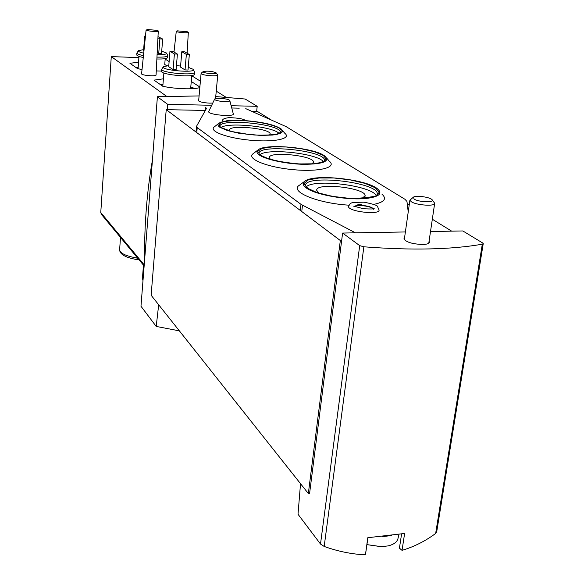 <?xml version="1.0" encoding="UTF-8"?>
<svg xmlns="http://www.w3.org/2000/svg" width="584" height="584" viewBox="0 0 584 584"><rect width="100%" height="100%" fill="white"/><g stroke="black" fill="none" stroke-linecap="round" stroke-linejoin="round"><path stroke-width="0.88" d="M365.518 554.238L367.789 537.718L404.624 533.462L402.04 550.362C414.209 546.704 425.415 541.061 435.657 533.44L436.693 531.776M300.526 483.691L298.015 514.263L320.507 544.047L324.186 546.449C338.173 551.449 351.889 554.238 365.336 554.8M402.04 550.362L399.441 548.157L399.558 547.639M158.68 304.775L156.213 326.427L179.361 330.858M156.213 326.427L140.978 306.25L157.41 96.71L199.078 95.929M157.41 96.71L140.978 306.25M430.51 231.519L462.842 230.957L482.683 242.981L483.245 243.601L482.304 244.2C451.257 249.623 411.778 250.492 363.861 246.798L359.7 245.63L342.604 233.052L405.384 231.957M215.744 96.572L245.156 99.017L257.194 106.31L231.154 105.726M271.356 120.034L257.581 111.544L256.653 111.522L257.194 106.31M341.655 240.498L340.326 240.528L308.337 493.538L309.593 493.414L342.604 233.052M205.349 110.456L167.199 109.668L167.637 104.302L157.519 96.864M308.337 493.538L151.132 295.248L166.221 109.646L167.199 109.668M256.653 111.522L251.879 111.427M211.693 105.288L167.637 104.302M138.897 57.604L111.281 56.604L100.762 212.547L101.448 214.416M137.809 258.318L138.072 259.281L137.079 259.588L136.926 257.252M138.072 259.281L138.678 259.369M145.467 36.128L144.664 36.099L143.576 50.604L143.949 50.837M143.657 49.604L138.415 50.684C138.007 51.465 139.773 52.297 143.715 53.166M157.089 54.67C163.863 54.786 167.031 54.239 166.571 53.035L161.717 51.188M157.191 52.56L158.724 53.516L161.52 53.618L162.68 39.04L157.994 36.668M169.959 51.29L168.703 66.7L173.127 69.54L176.112 69.635L177.405 54.078L172.922 51.407L169.959 51.29L174.404 53.969L173.127 69.54M168.798 65.547L163.316 66.78C160.235 70.241 196.896 73.365 193.267 69.335L188.238 67.306M180.595 66.028L176.448 65.656M181.792 51.742L180.507 67.102L185.04 69.927L188.012 70.029L189.333 54.531L184.741 51.859L181.792 51.742L186.362 54.414L185.04 69.927M141.598 73.737L141.591 73.796C141.27 75.431 156.585 76.672 156.067 74.971L158.279 30.996M225.862 97.156L216.255 91.133M200.392 81.176L191.756 75.759M169.126 61.561L165.17 59.079M111.281 56.604L166.206 96.039M199.823 87.527C194.414 89.644 175.025 89.016 162.79 86.279L153.993 80.125L163.41 78.811M191.26 81.49L199.874 87.009M142.036 69.489L137.649 68.693L129.911 63.276L138.561 62.218M165.206 58.655L164.739 64.474M164.746 64.481L166.688 65.722M156.264 70.934L161.527 71.066M162.958 84.425L160.658 84.79M194.64 88.505L190.793 86.906M161.52 71.153L161.505 71.299C160.877 74.942 195.56 77.884 194.399 74.102L194.56 72.292M163.316 66.78L161.666 69.328C161.038 72.942 195.735 75.891 194.567 72.139L193.406 69.635M138.174 67.423L136.218 67.693M136.758 54.794L136.751 54.903C136.926 55.765 139.102 56.626 143.27 57.495M156.87 58.991C163.724 59.137 167.316 58.634 167.644 57.473L167.783 55.743M138.415 50.684L136.882 53.049C137.065 53.91 139.262 54.765 143.46 55.633M156.965 57.115C163.856 57.276 167.462 56.779 167.79 55.619L166.688 53.268M147.153 29.507L146.343 30.171C147.935 31.266 158.746 31.967 158.286 30.945L157.147 30.361L147.153 29.507M177.302 30.85L176.28 31.244L176.558 31.514C178.266 32.594 188.785 33.295 188.333 32.303L187.223 31.719L177.302 30.85M174.404 53.969L177.405 54.078M186.362 54.414L189.333 54.531M144.664 36.099L145.423 36.551M157.935 37.792L159.87 38.924L158.724 53.516M159.87 38.924L162.68 39.04M212.751 103.069L209.758 103.149C203.239 102.784 199.429 101.915 198.334 100.543L198.713 100.068M451.673 231.147L432.328 219.234M409.216 204.984L407.238 203.772M340.326 240.528L166.221 109.646M429.065 241.25L429.444 242.09C429.386 243.528 427.152 244.331 422.758 244.499C412.428 244.054 406.143 242.185 403.902 238.885L404.566 237.717M152.387 160.352C146.949 191.355 144.336 224.453 144.54 259.661M380.826 546.712L388.09 545.909C394.156 544.405 397.492 541.755 398.098 537.966L399.003 534.448M366.927 544.624L381.564 546.682M382.14 536.645L391.389 535.572M413.428 197.151L414.136 199.115C419.188 202.429 436.328 202.684 431.722 199.399C428.97 196.91 415.655 195.282 413.428 197.151L409.895 200.188L411.34 201.765C416.699 205.378 435.744 206.561 434.7 203.232L432.313 200.129M203.166 71.584L201.261 73.139L201.509 73.927C204.013 75.694 218.35 76.577 217.752 74.927L216.065 72.869M203.422 72.153C205.67 73.686 218.139 74.197 215.898 72.671C211.576 71.153 207.357 70.781 203.225 71.54L203.422 72.153M364.051 202.181L352.612 202.473L350.225 203.524L348.48 206.466C348.064 211.634 380.294 215.313 379.053 209.941L377.534 206.597C377.782 205.524 373.286 204.05 364.051 202.181M373.38 208.714C371.716 207.152 368.205 206.064 362.846 205.444C360.481 204.042 358.401 204.064 356.62 205.502L354.284 206.283M353.911 206.736L353.919 206.152L363.387 208.743C371.066 209.123 374.651 209.021 374.147 208.452L373.651 209.298M348.524 206.05L348.48 206.466M223.205 121.545L222.774 120.705M231.753 107.996L239.257 108.164M408.223 211.934L406.96 201.48L404.967 199.29L286.153 126.64L245.769 108.653M355.459 232.826L300.994 204.342L197.224 127.611L196.574 126.202L206.386 108.595L205.743 107.376L205.488 110.208M373.672 204.4C384.338 202.217 387.104 198.816 381.972 194.187M304.666 181.332L299.446 185.201C288.912 191.333 317.236 203.32 348.801 205.167M218.73 123.392L214.43 126.794C208.123 130.94 226.57 138.065 250.375 140.226C274.188 142.496 291.81 138.737 284.882 133.371L282.342 130.334M326.836 158.235L329.274 161.169C337.53 167.586 318.441 172.251 292.161 169.557C265.895 167.002 245.842 158.432 253.281 153.585L257.982 149.971M229.819 100.66L233.242 113.646C235.615 117.347 206.838 114.785 208.736 111.456L208.765 111.391M229.366 100.12C227.045 98.448 214.868 97.638 214.635 99.149L215.036 99.776C217.518 101.623 231.096 102.288 229.775 100.506L229.366 100.12M354.97 206.612C356.59 204.283 371.614 206.203 372.643 208.875M356.62 205.502L362.846 205.444M259.318 154.994C265.727 159.614 286.525 164.024 303.957 164.33C322.667 164.141 329.799 161.512 325.346 156.439L323.974 155.468C312.257 147.46 265.705 143.387 258.274 149.745C256.23 151.256 256.573 153.008 259.318 154.994M219.81 127.261L227.286 130.531L239.236 133.32L260.384 135.43L272.546 135.043L277.108 134.32L280.356 133.291L282.145 132.013L282.422 130.546L281.196 128.969C275.093 124.954 263.581 122.209 246.645 120.727C232.629 119.844 223.417 120.654 219.022 123.158C217.409 124.355 217.671 125.721 219.81 127.261M306.337 187.997C315.148 194.771 347.83 200.538 366.329 198.436C378.928 196.852 382.746 193.735 377.782 189.077C367.132 179.23 314.053 173.477 304.921 181.149C302.264 183.091 302.738 185.376 306.337 187.997M312.111 163.922L313.55 162.133C313.937 155.483 268.012 150.898 269.377 157.724L270.436 159.337M323.39 161.637C317.36 153.417 267.487 147.964 259.946 154.68M362.197 198.407L365.131 195.647C365.423 187.683 315.156 182.215 316.747 190.369L318.988 193.121M376.198 195.436C370.555 185.362 313.82 178.507 306.198 186.917M269.531 135.065L270.151 133.977C270.596 128.349 228.271 124.399 229.468 130.181L229.892 131.057M278.955 133.298C272.626 126.509 228.505 122.056 221.007 127.451M320.507 544.047L359.7 245.63M119.632 249.492L119.61 249.813C120.282 253.405 126.034 256.135 136.875 257.997M142.481 277.692L142.949 279.809M144.138 264.778L100.762 212.547M435.657 533.44L482.304 244.2M324.186 546.449L363.861 246.798M227.855 120.545L235.279 120.37M301.877 210.466L302.483 205.247M300.395 209.547L300.994 204.342M196.844 131.889L197.224 127.611M259.953 155.001L268.684 158.877L282.298 162.082L297.971 163.907L312.374 163.973L322.492 162.286L326.339 159.228L323.361 155.461L314.353 151.731L301.161 148.73L286.284 147.007L272.458 146.869L262.26 148.365L257.734 151.249L259.953 155.001M220.402 127.268C226.191 130.714 239.812 133.816 254.712 135.021C264.362 135.422 272.056 135.043 277.801 133.882C281.656 132.334 282.24 130.436 279.561 128.203C272.297 124.633 261.114 122.165 246.003 120.808C236.79 120.392 229.249 120.705 223.373 121.749C219.161 123.188 218.168 125.027 220.402 127.268M307.016 187.997L317.112 192.611L332.369 196.348L349.612 198.392L365.146 198.29L375.709 196.1L379.25 192.333L375.315 187.792L364.927 183.369L350.203 179.894L333.924 177.989L319.054 177.989L308.359 179.916L303.987 183.464L307.016 187.997M324.565 160.658L324.58 160.228C325.003 150.446 257.15 143.679 259.048 153.687L260.873 155.373C260.858 155.767 264.034 157.089 270.407 159.33C278.502 161.469 288.175 163.009 299.431 163.943L313.71 163.797L317.762 163.286C323.646 161.629 325.916 160.607 324.58 160.228L324.522 160.731M377.242 194.399L377.286 193.72C377.512 181.989 303.279 173.937 305.49 185.902L308.009 188.391C314.411 193.005 335.727 198.107 353.561 198.502C372.11 197.428 380.023 195.83 377.286 193.72L377.176 194.516M280.269 132.13C280.809 123.859 218.255 118.005 219.92 126.494L221.263 127.626L231.804 131.561L249.441 134.546L258.084 135.167C270.173 135.232 277.298 134.524 279.451 133.05L280.232 132.437M137.079 259.588C125.662 257.661 119.837 254.405 119.61 249.813L120.508 237.425M142.905 280.386L142.452 278.108L143.474 265.151M144.051 265.851L101.163 214.072M190.632 88.761L191.786 75.467M162.812 86.286L163.878 72.963M161.505 71.299L161.666 69.328M138.072 68.781L138.992 56.378M136.751 54.903L136.882 53.049M146.102 29.915L141.591 73.796M176.28 31.244L173.995 52.049M188.325 32.346L187.128 53.246M436.708 531.783L483.216 243.747M365.54 554.245L367.92 537.711M399.427 548.157L401.58 534.01M429.371 242.572L429.444 242.09M366.92 544.646L381.286 546.697M428.766 243.265L434.635 203.648M404.281 239.725L409.895 200.188M215.554 98.63L217.744 75.022M198.633 100.988L201.078 73.445M227.001 120.895L226.833 120.18L228.453 120.735M222.759 120.859C221.978 119.333 224.147 118.238 229.264 117.596C238.732 118.019 244.156 119.034 245.557 120.654M196.107 130.867L196.487 126.597M214.635 99.149L208.736 111.456M313.491 162.593L313.55 162.133M365.044 196.304L365.131 195.647"/></g></svg>
